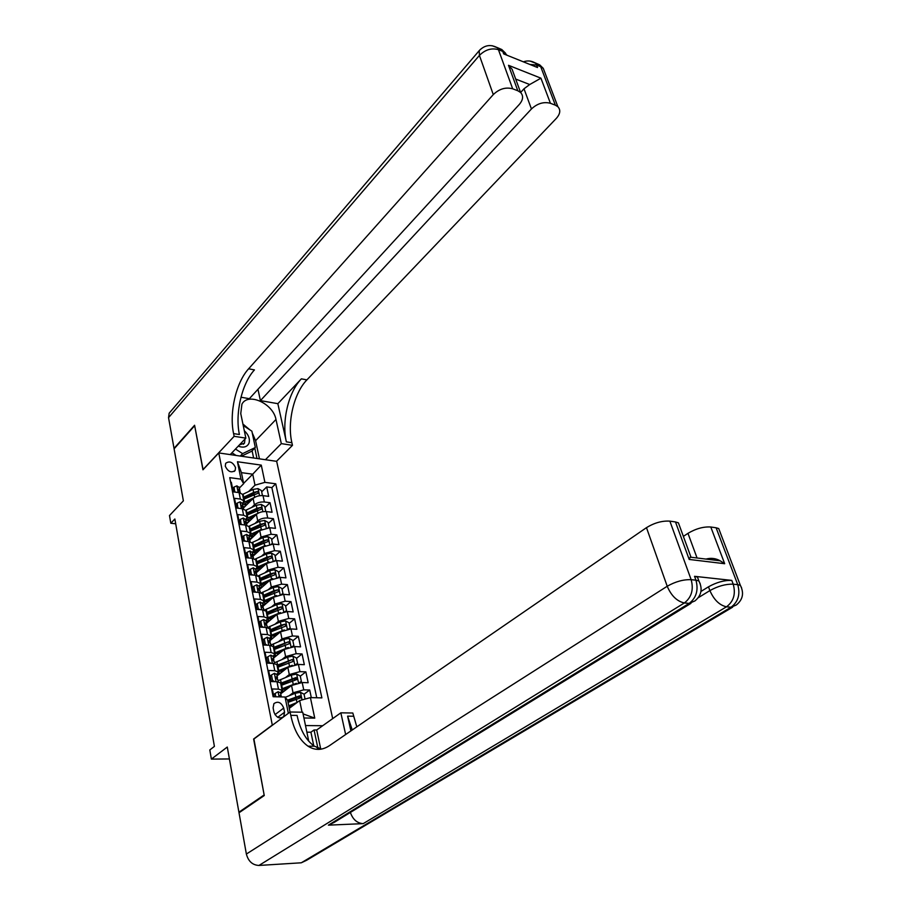 <?xml version="1.0" encoding="UTF-8"?>
<svg xmlns="http://www.w3.org/2000/svg" width="911" height="911" viewBox="0 0 911 911"><rect width="100%" height="100%" fill="white"/><g stroke="black" fill="none" stroke-linecap="round" stroke-linejoin="round"><path stroke-width="1.37" d="M225.279 466.17C227.978 471.716 231.257 473.162 235.129 470.497L235.539 467.594C232.829 462.059 229.538 460.636 225.677 463.312L225.279 466.17M332.686 718.62L276.671 461.342L218.765 452.938L272.332 725.27M218.765 452.938L202.959 469.814L194.669 425.699L174.103 448.827L183.373 500.856L169.492 515.546L170.812 523.256L175.698 523.779M239.912 812.157L238.91 812.191L227.283 747.043L211.375 759.102L229.413 758.954M253.918 739.015L264.144 794.939L238.91 812.191M230.642 482.181L231.326 482.272L233.227 491.872L239.069 492.612L240.356 499.034L243.852 500.754L242.565 503.954M240.356 499.034L234.503 498.317L236.427 508.031L242.303 508.737L243.601 515.239L247.109 516.901L245.799 520.067M243.601 515.239L237.725 514.556L239.673 524.406L245.571 525.055L246.892 531.637L250.411 533.265L249.079 536.374M246.892 531.637L240.982 530.999L242.964 540.975L248.885 541.578L250.229 548.251L253.748 549.823L252.393 552.897M250.229 548.251L244.285 547.659L246.289 557.76L252.245 558.318L253.6 565.071L257.13 566.596L255.763 569.614M253.6 565.071L247.633 564.535L249.66 574.761L255.638 575.274L257.016 582.118L260.557 583.587L259.168 586.559M257.016 582.118L251.026 581.617L253.417 591.683M262.812 594.735L262.641 593.881L259.088 592.446L260.478 599.37L254.454 598.937L256.538 609.425L262.573 609.835L263.985 616.861L267.549 618.227L266.103 621.097M263.985 616.861L257.938 616.474L260.045 627.098L266.103 627.463L267.538 634.58L271.114 635.878L269.645 638.691M267.538 634.58L261.457 634.238L263.598 645.011L269.69 645.318L271.136 652.527L274.723 653.768L273.232 656.535M271.136 652.527L265.033 652.242L267.196 663.151L273.311 663.402L274.78 670.712L278.379 671.897L276.864 674.595M274.78 670.712L268.643 670.485L270.84 681.542L276.99 681.735L280.588 682.897L280.747 683.649M311.311 697.632L309.694 690.003L304.058 694.25M299.639 697.575L298.728 698.27M280.725 693.818L291.543 685.471L302.201 682.533L308.157 682.726L305.857 671.862L300.277 676.178M277.103 675.837L287.83 667.364L298.409 664.438L304.331 664.677L302.065 653.961L296.542 658.346M273.539 658.084L284.152 649.486L294.663 646.571L300.562 646.867L298.318 636.288L292.852 640.729M278.436 652.447L277.354 653.324M270.02 640.57L280.531 631.835L290.962 628.932L296.838 629.285L294.629 618.842L289.208 623.34M275.919 634.409L273.858 636.117M266.547 623.272L276.944 614.424L287.318 611.52L293.16 611.919L290.985 601.613L285.621 606.179M273.357 616.622L270.419 619.127M263.108 606.191L273.414 597.217L283.72 594.336L289.539 594.792L287.386 584.611L282.068 589.235M270.761 599.085L267.014 602.342M259.76 589.28L269.918 580.239L280.155 577.369L285.952 577.87L283.822 567.815L278.572 572.495M268.141 581.776L263.655 585.773M256.344 572.7L266.479 563.476L276.648 560.618L282.421 561.153L280.315 551.235L275.111 555.972M252.894 556.37L263.074 546.919L273.175 544.072L278.925 544.653L276.853 534.859L271.694 539.642M249.58 540.177L259.715 530.566L269.758 527.731L275.475 528.357L273.425 518.678L268.312 523.518M246.505 523.984L256.401 514.419C259.02 512.301 262.345 511.356 266.376 511.583L272.07 512.267L270.043 502.701L264.976 507.586M260.478 599.37L264.031 600.793L262.607 603.708M211.375 759.102L209.803 749.947L214.404 746.405L174.866 518.997L170.812 523.256M284.562 712.231L283.72 708.063C281.248 702.335 277.98 700.866 273.904 703.645L273.106 707.87L273.938 712.06C276.397 717.788 279.666 719.28 283.742 716.524L284.562 712.231L277.775 717.321M322.688 725.725L305.504 725.566M243.613 483.388L252.711 474.187L241.426 472.638L243.67 483.684L240.971 479.152L229.743 477.649L273.129 696.721L285.041 697.006L287.648 700.308L290.04 712.06M240.971 479.152L237.441 461.74L261.275 465.122L264.907 482.352L275.748 483.798L321.879 697.883L310.412 697.61L314.75 718.13L303.921 717.993M288.343 713.324L285.041 697.006M251.778 507.416L254.42 504.831C257.027 502.69 260.341 501.756 264.361 501.995L270.043 502.701M243.385 508.065L253.121 498.465L254.42 504.831M255 523.472L257.722 520.853C260.352 518.746 263.689 517.801 267.72 518.017L273.425 518.678M258.257 539.722L261.058 537.08L271.114 534.245L276.853 534.859M261.537 556.177L264.429 553.512L274.564 550.665L280.315 551.235M264.873 572.848L267.845 570.161L278.049 567.291L283.822 567.815M268.233 589.724L271.319 587.003L281.579 584.133L287.386 584.611M271.637 606.817L274.826 604.073L285.154 601.192L290.985 601.613M275.076 624.137L278.367 621.359L288.764 618.467L294.629 618.842M278.55 641.686L281.966 638.873L292.442 635.958L298.318 636.288M282.068 659.45L285.621 656.603L296.155 653.688L302.065 653.961M285.621 677.465L289.311 674.573L299.913 671.646L305.857 671.862M273.858 696.744L272.309 688.967L278.47 689.137L282.08 690.265L280.542 692.907L278.14 691.688L275.145 693.453L275.805 696.79M289.208 695.708L293.046 692.781L303.727 689.843L309.694 690.003M316.766 697.769L271.865 487.601L266.695 486.918L261.685 491.86M253.121 498.465C255.718 496.336 259.02 495.39 263.028 495.652L268.699 496.37L266.695 486.918M259.088 592.446L253.076 591.979M243.67 483.684L239.365 488.045M302.053 712.197L299.651 700.57L310.412 697.61M289.288 708.348L299.651 700.57M253.622 739.015L272.047 725.27M248.601 491.564L255 485.176L252.711 474.187L261.275 465.122M281.408 692.918L281.294 692.326M270.852 680.779L270.613 679.549M277.821 675.097L277.627 674.106M277.058 665.394L276.91 664.62L273.311 663.402M267.344 663.106L267.037 661.557M273.391 657.343L274.268 657.503L274.097 656.569M273.425 647.379L273.266 646.594L269.69 645.318M263.757 645.022L263.518 643.804M270.749 639.955L270.613 639.26M269.838 629.603L269.679 628.795L266.103 627.463M260.204 627.11L260.045 626.267M266.308 612.055L266.137 611.224L262.573 609.835M259.362 577.631L259.179 576.765L255.638 575.274M255.957 560.755L255.775 559.866L252.245 558.318M252.586 544.083L252.404 543.172L248.885 541.578M249.272 527.617L249.079 526.695L245.571 525.055M245.993 511.356L245.799 510.422L242.303 508.737M271.865 487.601L275.748 483.798M264.907 482.352L255 485.176M242.747 495.299L242.554 494.354L239.069 492.612M303.067 713.871L314.75 718.13M237.441 461.74L241.426 472.638M275.145 693.453L273.824 694.478L274.279 696.756M281.146 696.915L281.146 695.947L279.973 695.344L279.529 696.881M305.071 699.09L304.046 694.193L300.391 692.28L295.084 693.317L285.28 697.314M297.168 702.427L288.776 705.831M294.207 704.658L288.969 706.777M288.07 702.335L300.915 697.689L299.753 695.822L287.534 700.172M287.808 701.083L298.273 696.938L299.571 697.462M316.869 747.544L318.873 749.389M238.226 446.162C243.419 448.018 246.995 447.096 248.931 443.372C250.229 439.113 248.692 434.9 244.307 430.721M239.365 444.955L244.512 443.088L244.979 439.034M243.237 425.539L251.88 431.165L255.319 447.506L251.755 451.207L241.369 456.217M236.074 455.454L231.929 452.79M255.319 447.506L242.599 453.632L235.482 449.055M240.276 456.058L242.599 453.632M700.946 591.467L708.485 586.809C716.604 582.277 724.37 580.148 731.784 580.398L694.535 576.321L697.473 577.096L698.691 580.432M732.581 607.204L306.563 860.303L301.279 862.797L258.952 865.45C252.506 865.108 248.316 861.305 246.369 854.04L239.012 812.771L264.258 795.531L253.657 739.208L290.108 712.003L290.791 715.34C293.923 730.053 299.685 740.336 308.055 746.2C315.047 750.607 322.187 750.425 329.463 745.653L646.48 527.651C654.371 522.812 662.172 520.648 669.87 521.138L691.153 579.669L695.947 580.182L694.535 576.321M309.979 746.189L310.48 747.567M290.108 712.003L302.725 712.208L308.749 741.224M350.906 730.918L347.603 716.16L352.261 729.984M345.645 734.528L340.839 712.823L352.808 713.017L356.816 726.853M706.025 559.092L706.298 558.99C711.24 557.748 715.875 558.363 720.191 560.812L724.678 563.715L689.194 559.445L675.472 521.946L669.87 521.138M675.472 521.946L678.399 522.846L679.72 526.456M690.948 603.355L334.235 822.36L328.404 825.15L363.193 823.635C357.112 823.237 352.842 819.513 350.382 812.441M313.748 745.722L310.913 732.205L306.87 732.182M310.913 732.205L314.067 729.962L316.698 729.984L340.839 712.823M683.364 536.397L687.964 533.345C695.833 528.665 703.44 526.547 710.785 527.002L724.678 563.715M731.784 580.398L733.207 584.179L737.739 584.657L716.092 527.765L710.785 527.002M716.092 527.765L718.722 528.562L719.975 531.853M290.791 715.34L297.077 715.431C300.243 730.098 306.016 740.347 314.432 746.189L321.537 749.081M689.194 559.445L690.686 556.257M316.698 729.984L320.763 749.218M317.893 748.147L314.067 729.962M492.134 45.709L497.474 47.782L498.442 49.672L512.665 88.788C505.719 86.932 499.262 88.868 493.284 94.596L479.425 55.412C485.244 49.638 491.576 47.725 498.442 49.672L502.77 51.415L503.681 53.897L537.524 67.528L536.602 65.068L540.735 66.742L543.252 68.325L545.165 73.37M480.507 49.262L479.197 50.674L479.425 55.412L168.535 417.659L174.024 448.383L194.578 425.255L203.096 469.677M265.42 459.713L281.317 443.623L275.976 419.47C273.232 403.584 248.111 392.072 241.927 404.154L240.755 413.594L245.845 438.123L234.138 436.312L233.58 433.613C229.082 412.717 236.006 382.518 248.623 368.796L493.284 94.596M281.317 443.623L292.477 445.342L291.884 442.712C287.022 422.351 293.946 393.051 306.905 379.887L556.37 118.339C560.299 113.841 560.8 109.969 557.885 106.712L555.357 105.175L540.735 66.742L539.745 64.886L534.78 62.688M277.844 403.675L286.361 441.846C281.533 421.44 288.457 392.06 301.382 378.839L277.844 403.675L260.409 400.624L257.961 389.304M240.971 397.219L249.352 398.688L519.338 104.401C523.176 99.846 523.597 95.871 520.614 92.489L517.812 90.758L508.509 65.307L540.929 78.175L529.712 84.529L515.683 79.052M540.929 78.175L550.426 103.285L555.357 105.175M550.426 103.285C543.765 101.531 537.433 103.421 531.443 108.956L524.007 88.788L529.712 84.529M260.409 400.624L531.443 108.956M168.535 417.659L169.173 413.184L170.448 411.692M230.221 454.6L245.845 438.123M202.937 469.655L234.138 436.312M276.5 461.319L292.477 445.342M512.665 88.788L517.812 90.758M520.625 92.501L524.007 88.788M233.58 433.613L239.411 434.524C234.867 413.674 241.802 383.565 254.442 369.912L248.623 368.796M515.091 77.424L512.084 69.247L508.509 65.307M242.918 424.036L250.001 429.946M252.245 432.907L255.604 440.685L259.441 458.848M256.982 458.484L254.795 448.053M253.611 457.994L252.119 450.831M271.467 674.994L270.168 676.042L271.262 681.542L272.571 680.506L271.467 674.994L274.45 673.286L276.853 674.573M272.571 680.506L274.78 681.667M277.297 679.287L277.445 677.533L275.737 677.124L277.992 680.232M267.743 663.174L268.927 662.217L267.845 656.785L270.818 655.123L273.209 656.467M268.927 662.217L270.988 663.31M267.845 656.785L266.547 657.833L267.606 663.174M273.664 661.09L273.801 659.37L272.082 658.926L274.336 662.046M264.292 645.045L265.34 644.179L264.27 638.805L267.23 637.199L269.622 638.588M265.34 644.179L267.253 645.193M264.27 638.805L262.983 639.875L264.008 645.034M270.089 643.132L270.191 641.435L268.472 640.968L270.726 644.1M260.865 627.155L261.787 626.358L260.74 621.063L263.689 619.514L266.08 620.949M261.787 626.358L263.552 627.315M260.74 621.063L259.464 622.156L260.455 627.121M266.559 625.402L266.638 623.739L264.919 623.238L267.174 626.392M299.207 682.715L301.37 681.439L300.243 676.008L296.599 674.083L291.326 675.097L278.094 680.722M296.382 683.307L281.795 688.875M290.336 686.404L282.011 689.9M301.37 681.439L299.708 682.658M282.683 692.303L281.727 691.916M282.262 689.775L282.49 690.88L284.198 691.13M281.1 685.425L297.123 679.401L295.961 677.579L280.668 683.25M280.873 684.286L293.342 679.059L295.768 679.196M280.679 692.804L281.829 692.952M295.574 664.574L297.601 663.413L296.474 658.049L292.864 656.125L287.614 657.127L274.484 662.787M292.294 665.269L278.151 670.803M286.51 668.401L278.367 671.874M297.601 663.413L296.177 664.506M278.914 674.413L277.491 674.094M278.618 671.737L278.903 673.104L280.315 673.297M277.468 667.399L293.388 661.352L292.215 659.564L277.035 665.258M277.251 666.328L292.215 659.564M276.933 674.949L278.014 675.119M291.998 646.673L293.877 645.626L292.773 640.331L289.163 638.395L283.959 639.374L270.931 645.079M277.149 652.982L277.445 653.768M288.275 647.47L274.564 652.982M282.752 650.625L274.849 654.041M275.156 656.774L273.254 656.512M275.031 653.939L275.35 655.556L276.488 655.692M273.881 649.611L289.687 643.542L288.525 641.777L273.448 647.493M275.35 655.556L274.405 655.476M273.676 648.598L288.525 641.777M293.877 645.626L292.647 646.605M288.457 629.011L290.199 628.055L289.106 622.839L285.519 620.892L280.349 621.86L267.413 627.599L267.06 625.857M273.357 635.502L273.949 636.538M284.3 629.911L271.011 635.377M279.051 633.065L271.284 636.47M271.421 639.408L269.747 639.192M271.478 636.368L271.854 638.224L272.719 638.326M270.339 632.063L286.043 625.971L284.881 624.229L281.032 625.174L269.918 629.968M271.854 638.224L270.385 638.064M270.146 631.095L284.881 624.229M269.895 639.966L270.578 640.103M290.199 628.055L289.117 628.954M257.483 609.493L258.291 608.787L257.255 603.549L260.193 602.046L262.573 603.537M258.291 608.787L259.908 609.653M257.255 603.549L255.991 604.653L256.948 609.459M263.063 607.91L263.131 606.27L261.4 605.747L263.655 608.912M284.972 611.566L286.566 610.723L285.485 605.564L281.932 603.617L276.785 604.574L264.338 610.119M269.554 618.273L270.499 619.526M280.383 612.579L267.504 618M275.395 615.734L267.686 619.173M267.982 619.013L268.996 621.177M266.843 614.72L282.444 608.616L281.283 606.897L277.456 607.842L266.422 612.659M266.308 622.088L267.139 622.156M268.403 621.12L266.399 620.846M266.661 613.809L281.283 606.897M286.566 610.723L285.633 611.52M254.123 592.059L254.841 591.433L253.816 586.263L256.743 584.816L259.123 586.342M254.841 591.433L256.31 592.23M253.816 586.263L252.563 587.379L253.486 592.013M259.612 590.635L259.658 589.03L257.927 588.472L260.193 591.649M281.522 594.348L282.991 593.608L281.92 588.506L278.379 586.559L273.266 587.504L261.263 592.879M265.739 601.294L266.969 602.103M276.534 595.475L264.053 600.839M271.797 598.618L264.042 602.148M264.11 605.325L262.915 605.2M264.52 601.886L265.329 604.255M263.393 597.605L278.891 591.478L277.73 589.793L273.926 590.727L262.972 595.566M264.999 604.221L262.641 603.845M263.211 596.751L277.73 589.793M282.991 593.608L282.171 594.314M250.81 574.864L251.425 574.294L250.411 569.204L253.326 567.792L255.706 569.375M251.425 574.294L252.757 575.023M250.411 569.204L249.181 570.332L250.069 574.795M256.207 573.588L256.242 572.006L254.511 571.425L256.765 574.613M278.128 577.358L279.449 576.697L278.39 571.675L274.871 569.717L269.781 570.639L258.166 575.9M261.958 584.543L263.712 585.773M272.731 578.599L260.683 583.871M268.255 581.73L260.295 585.443M260.512 588.62L259.555 588.517M261.104 584.964L261.719 587.538M259.977 580.706L275.373 574.556L274.222 572.905L270.442 573.828L259.578 578.701M261.628 587.538L259.282 587.128M259.817 579.897L274.222 572.905M279.449 576.697L278.743 577.335M247.53 557.874L248.065 557.384L247.063 552.351L249.967 550.996L252.347 552.613M248.065 557.384L249.238 558.033M247.063 552.351L245.845 553.489L246.699 557.794M252.848 556.758L252.859 555.198L251.129 554.594L253.383 557.783M274.78 560.584L275.953 560.014L274.917 555.05L271.41 553.091L266.354 554.002L255.069 559.149M258.212 568.02L260.273 569.09M268.984 561.939L257.312 567.143M264.759 565.036L256.093 569.307M256.617 564.023L271.911 557.851L270.761 556.222L267.003 557.145L256.207 562.03M256.264 572.04L256.97 572.131M258.166 571.038L255.957 570.628M256.458 563.26L270.761 556.222M275.953 560.014L275.35 560.561M244.285 541.111L243.749 535.714L246.642 534.404L249.01 536.067M244.74 540.678L245.776 541.259M243.749 535.714L242.542 536.864L243.362 541.02M249.523 540.143L249.523 538.595L247.792 537.968L250.047 541.18M271.467 544.015L272.503 543.537L271.478 538.629L267.993 536.659L262.96 537.558L251.948 542.637M254.499 551.713L256.856 552.692M265.283 545.495L253.941 550.654M261.309 548.559L252.438 553.091M253.292 547.545L268.483 541.362L267.333 539.756L263.609 540.667L252.894 545.575M254.659 554.731L252.689 554.332M253.144 546.839L267.333 539.756M241.085 524.554L240.481 519.281L243.362 518.017L245.731 519.725M241.461 524.189L242.36 524.702M240.481 519.281L239.286 520.454L240.083 524.44M246.243 523.723L246.232 522.208L244.49 521.548L246.744 524.77M268.198 527.663L269.098 527.253L268.085 522.413L264.611 520.443L259.612 521.32L248.828 526.342M250.867 535.622L253.452 536.511M261.639 529.257L250.559 534.381M257.915 532.275L249.17 536.818M250.001 531.272L265.101 525.066L263.962 523.483L260.25 524.394L249.614 529.325M251.22 538.617L249.455 538.23M249.876 530.601L263.962 523.483M237.908 508.213L237.247 503.066L240.128 501.836L242.485 503.589M238.215 507.905L238.978 508.338M237.247 503.066L236.063 504.238L236.826 508.087M242.998 507.518L242.975 506.015L241.244 505.343L243.488 508.566M264.964 511.515L265.727 511.173L264.725 506.391L261.275 504.421L256.31 505.286L245.708 510.274M247.314 519.714L250.069 520.545M258.041 513.246L247.177 518.325M254.556 516.195L245.936 520.728M246.756 515.193L261.764 508.976L260.626 507.416L256.936 508.315L246.38 513.28M247.838 522.698L246.289 522.333M246.642 514.578L260.626 507.416M234.776 492.065L234.059 487.032L236.928 485.859L239.286 487.647M235.015 491.826L235.642 492.179M234.059 487.032L232.886 488.228L233.626 491.929M239.798 491.507L239.764 490.027L238.022 489.332L240.276 492.566M261.776 495.561L262.402 495.299L261.411 490.573L257.984 488.592L253.042 489.446L242.577 494.434M243.852 503.999L246.722 504.774M254.511 497.417L243.795 502.508M251.242 500.321L242.736 504.853M243.556 499.308L258.473 493.09L257.323 491.553L253.657 492.441L243.18 497.417M244.501 506.971L243.1 506.607M243.442 498.738L257.323 491.553M256.401 514.419L257.722 520.853M259.715 530.566L261.058 537.08M263.074 546.919L264.429 553.512M266.479 563.476L267.845 570.161M269.918 580.239L271.319 587.003M273.414 597.217L274.826 604.073M276.944 614.424L278.367 621.359M280.531 631.835L281.966 638.873M284.152 649.486L285.621 656.603M287.83 667.364L289.311 674.573M291.543 685.471L293.046 692.781M302.201 682.533L303.727 689.843M263.028 495.652L264.361 501.995M266.376 511.583L267.72 518.017M269.758 527.731L271.114 534.245M273.175 544.072L274.564 550.665M276.648 560.618L278.049 567.291M280.155 577.369L281.579 584.133M283.72 594.336L285.154 601.192M287.318 611.52L288.764 618.467M290.962 628.932L292.442 635.958M294.663 646.571L296.155 653.688M298.409 664.438L299.913 671.646M276.99 681.735L278.47 689.137M274.985 714.657L283.72 708.063M278.06 691.734L279.096 696.869M279.313 695.856L279.973 695.344M302.053 699.91L300.482 692.326M295.802 696.801L295.084 693.317M296.975 702.506L296.257 699.01M298.273 696.938L299.753 695.822M347.603 716.16L353.525 716.24M301.279 862.797L731.043 607.227L726.5 606.806L363.193 823.635M328.404 825.15L689.183 603.389L684.377 602.957L258.952 865.45M246.369 854.04L667.216 586.263L646.48 527.651M698.19 597.764L709.885 590.59L708.485 586.809M697.063 557.999L687.964 533.345M700.252 583.849L698.885 580.945L695.947 580.182C698.612 590.077 696.357 597.821 689.183 603.389L694.911 600.93C701.493 595.475 702.814 588.813 698.885 580.945L697.473 577.096M667.216 586.263C671.282 595.794 677.01 601.351 684.377 602.957C691.563 597.354 693.818 589.599 691.153 579.669C683.364 579.407 675.381 581.605 667.216 586.263M741.645 587.994L740.358 585.329L737.739 584.657C740.449 594.291 738.217 601.818 731.043 607.227L736.236 605.041C742.875 599.723 744.253 593.152 740.358 585.329L718.722 528.562M709.885 590.59C713.962 599.859 719.508 605.268 726.5 606.806C733.685 601.385 735.917 593.835 733.207 584.179C725.794 583.94 718.016 586.069 709.885 590.59M286.361 441.846L291.884 442.712M301.382 378.839L306.905 379.887M529.826 64.419L536.602 65.068L535.611 63.212C531.773 60.786 527.685 60.32 523.347 61.823M530.179 61.094L539.745 64.886L543.252 68.325L557.885 106.712M506.174 54.911L505.548 53.191L501.802 49.536L506.971 55.229M169.173 413.184L479.197 50.674C484.572 45.06 490.676 44.092 497.474 47.782L501.802 49.536L496.825 47.383M255.604 440.685L275.976 419.47M274.382 673.331L276.056 681.713M275.612 677.431L276.284 676.907M270.738 655.168L272.389 663.367M271.956 659.257L272.628 658.71M267.151 637.245L268.756 645.273M268.346 641.321L269.03 640.752M263.609 619.548L265.181 627.406M264.794 623.614L265.477 623.033M298.501 682.829L296.69 674.129M282.159 692.702L282.011 691.973M281.214 683.011L280.52 679.572M282.353 688.636L281.658 685.186M292.032 678.536L291.326 675.097M293.194 684.172L292.488 680.722M294.504 678.706L295.961 677.579M294.731 664.711L292.955 656.171M277.582 665.019L276.898 661.625M278.709 670.576L278.014 667.171M288.32 660.521L287.614 657.127M289.47 666.078L288.764 662.673M291.008 646.821L289.254 638.44M273.995 647.254L273.323 643.906M275.099 652.743L274.427 649.384M284.653 642.733L283.959 639.374M285.781 648.222L285.086 644.851M287.329 629.159L285.61 620.938M270.453 629.729L269.781 626.426M271.546 635.138L270.874 631.824M281.032 625.174L280.349 621.86M282.148 630.594L281.465 627.269M260.113 602.091L261.662 609.778M261.275 606.134L261.958 605.542M283.697 611.736L282.023 603.663M266.957 612.42L266.297 609.152M268.039 617.76L267.378 614.481M277.456 607.842L276.785 604.574M278.561 613.194L277.878 609.903M256.663 584.851L258.177 592.378M257.813 588.882L258.496 588.278M280.11 594.519L278.47 586.604M263.507 595.327L262.858 592.104M264.577 600.6L263.917 597.365M273.926 590.727L273.266 587.504M275.02 596.01L274.348 592.765M253.258 567.826L254.738 575.194M254.397 571.846L255.08 571.231M276.58 577.54L274.963 569.762M260.102 578.451L259.453 575.274M261.15 583.666L260.5 580.466M270.442 573.828L269.781 570.639M271.524 579.043L270.863 575.843M249.899 551.03L251.334 558.238M251.015 555.027L251.698 554.389M273.084 560.755L271.501 553.136M257.733 568.27L258.28 570.935M256.731 561.791L256.105 558.648M257.767 566.938L257.141 563.784M267.003 557.145L266.354 554.002M268.062 562.292L267.413 559.138M246.574 534.438L247.986 541.487M247.69 538.424L248.373 537.775M269.633 544.197L268.073 536.716M254.408 551.77L254.955 554.469M253.406 545.336L252.78 542.227M254.431 550.415L253.805 547.295M263.609 540.667L262.96 537.558M264.657 545.746L264.008 542.637M243.294 518.052L244.672 524.952M244.399 522.014L245.07 521.365M266.228 527.833L264.702 520.488M251.151 535.657L251.664 538.196M250.126 529.086L249.512 526.011M251.14 534.097L250.525 531.022M260.25 524.394L259.612 521.32M261.286 529.416L260.648 526.33M240.06 501.87L241.404 508.623M241.153 505.821L241.825 505.149M262.869 511.675L261.366 504.466M247.951 519.817L248.43 522.128M246.881 513.03L246.277 510.001M247.883 517.983L247.268 514.943M256.936 508.315L256.31 505.286M257.961 513.28L257.335 510.24M236.86 485.893L238.181 492.498M237.942 489.822L238.614 489.15M259.544 495.721L258.064 488.649M244.797 504.159L245.218 506.254M243.681 497.167L243.078 494.183M244.672 502.063L244.068 499.069M253.657 492.441L253.042 489.446M254.67 497.326L254.055 494.343M234.218 471.431L235.129 470.497M280.588 682.897L282.08 690.265M276.91 664.62L278.379 671.897M273.266 646.594L274.723 653.768M269.679 628.795L271.114 635.878M266.137 611.224L267.549 618.227M262.641 593.881L264.031 600.793M259.179 576.765L260.557 583.587M255.775 559.866L257.13 566.596M252.404 543.172L253.748 549.823M249.079 526.695L250.411 533.265M245.799 510.422L247.109 516.901M242.554 494.354L243.852 500.754M282.057 717.788L283.742 716.524M281.146 695.947L280.44 692.428M243.385 444.261L244.512 443.088M314.432 746.189L308.055 746.2M678.399 522.846L690.914 556.974M690.766 557.225L720.191 560.812M512.084 69.247L520.614 92.489M278.322 681.861L277.889 679.731M277.445 677.533L276.75 674.072M274.632 663.538L274.234 661.534M273.801 659.37L273.106 655.943M271 645.455L270.624 643.576M270.191 641.435L269.519 638.064M266.638 623.739L265.966 620.402M284.904 690.595L284.539 688.784M281.248 672.557L280.884 670.747M277.639 654.758L277.32 653.198M274.086 637.199L273.824 635.946M263.883 610.006L263.541 608.354M263.131 606.27L262.47 602.98M270.567 619.844L270.373 618.922M260.387 592.628L260.079 591.091M259.658 589.03L259.009 585.773M256.936 575.467L256.651 574.032M256.242 572.006L255.592 568.794M253.531 558.523L253.258 557.202M252.859 555.198L252.222 552.02M250.172 541.806L249.921 540.576M249.523 538.595L248.897 535.463M246.847 525.283L246.619 524.167M246.232 522.208L245.606 519.111M243.567 508.976L243.362 507.951M242.975 506.015L242.36 502.963M240.333 492.862L240.151 491.94M239.764 490.027L239.16 487.009"/></g></svg>
